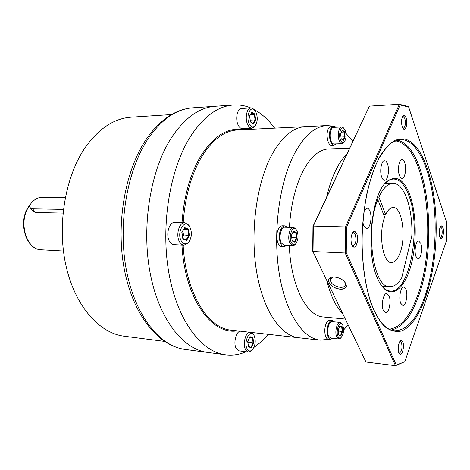 <?xml version="1.0" encoding="UTF-8"?>
<svg xmlns="http://www.w3.org/2000/svg" width="470" height="470" viewBox="0 0 470 470"><rect width="100%" height="100%" fill="white"/><g stroke="black" fill="none" stroke-linecap="round" stroke-linejoin="round"><path stroke-width="0.7" d="M164.359 341.379L124.262 336.226C99.011 333.201 74.442 305.482 65.653 264.222C56.829 223.033 65.894 173.929 86.68 145.459C100.045 127.711 114.874 118.287 131.165 117.189L171.509 114.568M30.386 207.999L32.63 211.03L35.391 212.511L62.986 213.08M63.397 209.373L32.677 208.845L30.145 207.675C27.977 204.673 35.896 197.265 40.919 197.547L65.23 197.7M145.912 139.825C124.797 171.274 115.655 224.736 124.386 269.721C133.139 314.571 157.544 345.679 185.086 349.439C159.865 346.355 135.137 315.963 126.407 270.156C117.635 224.437 127.129 169.817 148.273 138.532C161.733 119.204 176.544 108.969 192.7 107.83L215.295 106.261C199.433 107.371 184.869 117.776 171.597 137.469C150.753 169.353 141.323 225.154 149.918 271.801C158.472 318.543 182.783 349.416 207.534 352.424C182.783 349.416 158.472 318.543 149.918 271.801C141.323 225.154 150.753 169.353 171.597 137.469C184.869 117.776 199.433 107.371 215.295 106.261L233.461 104.998C217.857 106.085 203.504 116.625 190.403 136.617C169.817 168.977 160.452 225.729 168.895 273.129C177.29 320.622 201.236 351.883 225.588 354.832C232.574 355.708 239.389 354.686 246.045 351.772M333.013 126.142L326.873 125.584L305.365 126.642C293.215 127.3 282.1 136.582 272.012 154.489C256.784 182.413 250.034 230.365 256.344 270.074C262.624 309.853 280.431 335.921 298.709 337.76C280.431 335.921 262.624 309.853 256.344 270.074C250.034 230.365 256.784 182.413 272.012 154.489C282.1 136.582 293.215 127.3 305.365 126.642L237.544 129.973C224.472 130.689 212.581 139.525 201.865 156.492C191.349 174.223 185.127 196.278 183.2 222.662M253.935 347.412C258.982 343.987 263.717 339.622 268.141 334.317M274.639 128.151C268.587 119.879 261.772 113.699 254.211 109.61M250.61 107.912C245.082 105.591 239.365 104.622 233.461 104.998M376.635 199.662L377.833 199.674L384.648 217.134C378.18 233.59 382.786 263.317 391.393 262.571C394.659 262.536 397.467 259.528 399.823 253.542C406.491 237.415 402.25 206.835 393.132 207.517C390.382 207.558 387.897 209.925 385.67 214.62L378.89 197.153L377.528 197.147M383.655 214.584L385.67 214.62M385.183 183.4L392.967 183.359C404.347 182.924 412.989 208.745 411.82 236.005L401.668 278.064C398.002 283.962 394.019 286.829 389.712 286.671C373.415 288.216 364.796 229.989 377.833 199.674M392.967 183.359C387.797 183.5 383.103 188.1 378.89 197.153M251.009 107.883L241.533 108.511C237.233 108.417 235.065 119.268 238.237 125.196C239.442 127.54 240.881 128.704 242.543 128.68L252.002 128.21C250.351 128.228 248.936 127.053 247.743 124.691C244.6 118.716 246.75 107.783 251.009 107.883L253.776 109.128L254.705 110.297M255.433 125.396L254.628 126.659L252.002 128.21M254.57 110.156L255.962 112.242C257.842 117.306 257.625 121.748 255.31 125.555C253.183 127.781 251.174 127.206 249.282 123.816C245.61 116.836 250.199 105.157 254.57 110.156L253.776 109.128M250.375 121.912L253.4 123.904L255.639 120.003L254.887 114.11L251.879 112.066L249.605 115.967L250.346 121.648M251.879 112.066L251.597 112.553M254.887 114.11L254.37 114.433L251.691 112.618M255.639 120.003L255.063 119.868L254.37 114.433L250.498 114.668M253.4 123.904L252.995 123.463M250.21 120.138L255.063 119.868L253.025 123.416M184.816 222.704L174.834 222.439C169.006 221.781 165.364 235.411 169.735 241.768L171.397 243.689L173.342 244.647L184.005 245.193L181.702 244.365L179.746 242.197C175.41 235.793 179.035 222.046 184.816 222.704L188.74 225.089L189.716 226.757M189.204 241.457L188.088 243.096L184.005 245.193M189.339 226.211L189.763 226.851C192.183 232.239 191.854 237.297 188.77 242.021C186.167 244.688 183.729 244.418 181.461 241.228C176.179 233.243 184.152 218.333 189.339 226.211L188.74 225.089M182.824 238.86L186.613 240.358L189.392 235.511L188.423 229.166L184.657 227.603L181.837 232.456L182.783 238.49M184.657 227.603L184.375 228.091M188.423 229.166L187.847 229.53L184.493 228.144M189.392 235.511L188.734 235.382L187.847 229.53L183.764 229.395M186.613 240.358L182.865 238.537L186.29 239.876M182.601 236.804L183.541 235.188L182.883 230.911M182.301 234.865L188.734 235.382L186.179 239.829M240.017 331.15C235.593 332.29 233.167 344.187 236.428 348.893L239.095 350.879L248.466 352.083L245.828 350.085C242.596 345.35 245.011 333.365 249.394 332.208M253.706 334.681L251.908 332.49M252.196 349.968L251.221 351.055L248.466 352.083M253.747 334.84L254 335.228C256.115 340.703 255.474 345.656 252.073 350.085C250.287 351.531 248.718 351.249 247.355 349.228C243.143 342.918 249.688 328.418 253.747 334.84L253.13 333.694M248.448 346.925L251.45 347.665L253.677 342.947L252.93 337.484L249.934 336.69L247.678 341.42L248.395 346.555M249.934 336.69L249.752 337.072M252.93 337.484L252.413 337.807L249.817 337.125M253.677 342.947L253.107 342.847L252.413 337.807L249.646 337.484M251.45 347.665L251.092 347.201L248.466 346.56L251.092 347.201M247.949 342.847L248.037 340.856M247.855 342.184L253.107 342.847L251.056 347.189M326.65 197.165C328.871 187.395 331.708 178.847 335.163 171.509C338.623 164.224 342.43 158.578 346.584 154.565M342.606 313.537C335.891 306.74 330.61 295.712 326.75 280.449M349.533 148.267L328.753 148.925C319.13 149.337 310.406 157.027 302.568 171.985C295.195 186.984 290.812 205.443 289.414 227.363M289.303 245.587C290.795 285.813 306.663 316.269 323.454 316.991L345.256 319.06M326.873 125.584C315.059 126.224 304.219 135.648 294.361 153.849C279.48 182.243 272.817 231.087 278.927 271.49C285.002 311.968 302.328 338.394 320.111 340.168L329.57 339.199M343.617 330.005L348.059 324.899M352.841 141.2L345.902 133.31M336.461 127.229L335.098 126.73M336.032 143.914L333.964 145.23C330.193 145.8 327.919 133.797 330.833 128.463L333.5 126.119L335.633 127.27M333.964 145.23L331.562 145.312C327.784 145.882 325.498 133.897 328.424 128.574L331.091 126.236L333.5 126.119M286.741 245.481L284.144 246.732C279.867 246.973 277.711 235.17 280.978 229.119C282.088 226.963 283.381 225.882 284.867 225.87L287.37 227.304M284.144 246.732L281.606 246.627C277.318 246.862 275.15 235.082 278.428 229.043C279.538 226.893 280.837 225.817 282.329 225.806L284.867 225.87M332.742 338.306L330.575 339.311C327.314 339.281 325.986 329.605 328.507 323.995C329.576 321.556 330.81 320.364 332.214 320.423L334.164 321.85M330.575 339.311L328.201 339.046C324.923 339.017 323.589 329.353 326.121 323.76C327.19 321.321 328.43 320.135 329.834 320.188L332.214 320.423M341.714 126.976L333.541 127.37C330.516 127.194 328.882 136.318 331.08 141.206C331.873 143.05 332.831 143.979 333.947 143.985L342.107 143.703C341.003 143.691 340.063 142.757 339.275 140.9C337.102 135.983 338.729 126.8 341.714 126.976L343.112 127.535L343.829 128.357M344.146 142.151L342.107 143.703M343.881 128.428L345.191 130.466C346.572 135.231 346.243 139.102 344.199 142.081C342.83 143.238 341.602 142.61 340.515 140.195C338.159 134.878 340.891 125.425 343.881 128.428L343.112 127.535M341.155 138.856L343.4 140.548L345.092 137.011L344.557 131.782L342.319 130.055L340.615 133.586L341.138 138.662M342.319 130.055L342.142 130.425M344.557 131.782L344.128 132.052L342.16 130.531M345.092 137.011L344.628 136.899L344.128 132.052L341.367 132.17M343.4 140.548L343.059 140.183M341.003 137.046L344.628 136.899L343.082 140.131M293.48 227.474L284.838 227.233C280.931 226.722 278.428 237.802 281.324 242.961L284.209 245.375L292.851 245.739L289.99 243.313C287.129 238.12 289.614 226.963 293.48 227.474L295.366 228.426L296.176 229.548M295.683 243.859L294.796 244.923L292.851 245.739M296.077 229.436L296.993 230.805C298.726 235.958 298.256 240.346 295.571 243.965C293.985 245.246 292.581 244.77 291.353 242.543C288.175 236.745 292.428 225.077 296.077 229.436L295.366 228.426M292.129 240.928L294.86 242.226L296.893 237.961L296.229 232.392L293.509 231.04L291.447 235.305L292.093 240.652M293.509 231.04L293.327 231.422M296.229 232.392L295.759 232.685L293.368 231.499M296.893 237.961L296.382 237.855L295.759 232.685L292.834 232.591M294.86 242.226L292.146 240.693M291.805 237.879L291.588 235.176M291.782 237.661L296.382 237.855L294.496 241.792M340.204 322.444L332.12 321.65C328.777 320.922 326.233 331.938 328.753 336.373L330.698 338.077L338.788 338.97L336.867 337.254C334.376 332.801 336.896 321.715 340.204 322.444L341.484 323.166L342.119 324.118M340.92 337.76L338.788 338.97M342.154 324.159L342.753 325.081C344.246 330.093 343.658 334.293 341.003 337.677C339.88 338.459 338.911 338.083 338.095 336.561C335.439 331.749 339.199 320.376 342.154 324.159L341.484 323.166M338.735 334.981L340.973 335.697L342.659 331.526L342.125 326.638L339.898 325.88L338.194 330.058L338.711 334.722M339.898 325.88L339.775 326.174M342.125 326.638L341.702 326.903L339.792 326.256M342.659 331.526L342.201 331.444L341.702 326.903L339.61 326.691M340.973 335.697L340.638 335.31L342.201 331.444L338.341 331.039M415.979 256.508L418.024 258.8C420.897 259.276 422.824 248.418 420.791 243.366L418.7 241.004C415.85 240.505 413.9 251.497 415.979 256.508M409.94 195.15C416.479 213.527 416.955 242.99 411.203 264.739C405.498 286.53 393.86 297.863 384.049 288.557C381.57 286.183 379.349 282.693 377.387 278.099C365.084 251.85 371.535 192.224 387.433 181.12C396.498 174.799 404 179.475 409.94 195.15M399.435 175.433C400.146 177.343 401.01 178.312 402.026 178.347C405.034 178.647 406.791 168.119 404.682 162.62C403.965 160.652 403.084 159.647 402.038 159.618C399.048 159.307 397.273 169.976 399.435 175.433M362.869 222.533L363.721 225.6L366.529 228.402C370.178 228.872 372.457 216.905 369.872 211.065C369.091 209.185 368.133 208.216 367 208.157L364.068 210.836M383.408 310.605L385.559 312.756C389.001 313.443 391.487 301.059 389.007 295.759L386.804 293.521C383.385 292.81 380.87 305.347 383.408 310.605M400.763 303.32L402.772 305.424C405.927 306.046 408.189 294.261 405.927 289.162L403.871 286.976C400.74 286.33 398.448 298.256 400.763 303.32M381.781 177.261C382.556 179.24 383.497 180.251 384.601 180.286C387.873 180.603 389.777 169.605 387.474 163.871C386.693 161.827 385.735 160.781 384.595 160.752C381.34 160.423 379.419 171.574 381.781 177.261M396.286 365.084L404.793 361.683L446.142 241.674L446.471 221.84L408.642 107.013L400.123 104.957L346.578 227.286L346.261 252.66L396.286 365.084L395.493 365.713L404.793 361.683M351.865 245.04L352.87 246.568C356.013 249.893 359.221 238.995 356.707 233.684C355.772 231.657 354.662 231.105 353.375 232.016C350.843 235.364 350.338 239.706 351.865 245.04L353.998 247.091C356.912 247.514 358.792 238.114 356.707 233.684L354.533 231.569C351.642 231.146 349.745 240.634 351.865 245.04M402.226 126.888L403.519 129.021C405.951 131.201 407.913 122.623 406.121 117.753C405.305 115.52 404.341 114.821 403.237 115.644C401.398 118.305 401.063 122.053 402.226 126.888L404.306 129.303C406.75 127.605 407.355 123.757 406.121 117.753L404.018 115.285C401.574 117.007 400.975 120.872 402.226 126.888M439.738 236.733L440.584 238.19C442.599 240.182 444.461 231.734 442.94 227.639C442.393 226.117 441.73 225.606 440.942 226.117C439.156 228.608 438.757 232.151 439.738 236.733L441.142 238.425C443.339 236.768 443.939 233.173 442.94 227.639L441.512 225.911C439.315 227.586 438.721 231.193 439.738 236.733M398.871 352.935L399.494 353.916C401.973 356.783 404.817 346.19 402.755 341.884L401.774 340.597L400.593 340.685C398.196 343.781 397.62 347.865 398.871 352.935L400.228 354.31C402.643 354.885 404.523 345.573 402.755 341.884L401.374 340.462C398.971 339.869 397.074 349.263 398.871 352.935M408.642 107.013L408.107 106.414L399.341 104.287L345.526 226.934L345.197 253.019L395.493 365.713L365.977 362.035L312.697 251.127L365.977 362.035M400.123 104.957L399.341 104.287L369.432 106.132L313.32 226.076L313.032 251.544L345.197 253.019L346.261 252.66M346.578 227.286L345.526 226.934L313.32 226.076L312.973 226.387L312.697 251.127M334.522 277.047C338.259 277.412 341.473 278.839 344.169 281.33C347.882 286.224 346.56 288.827 340.204 289.15C331.068 288.797 323.906 278.258 332.19 277.153L334.522 277.047M369.432 106.132L312.973 226.387M352.095 245.51L352.976 245.886C355.866 244.147 356.636 240.352 355.279 234.495L353.428 232.703L352.524 233.014M402.808 128.181L403.295 128.298C405.375 126.853 405.886 123.587 404.835 118.481L403.043 116.39L402.567 116.554M440.014 237.403L440.255 237.456C442.123 236.052 442.634 232.997 441.782 228.291L440.325 226.869M398.889 352.976L399.33 353.152C401.832 351.448 402.549 347.929 401.486 342.595L400.305 341.396L399.847 341.473M344.733 281.935L345.456 284.761C344.945 286.583 343.206 287.434 340.227 287.311C333.929 286.113 330.592 283.486 330.222 279.427L333.154 277.041M384.654 183.97L386.71 181.961C389.025 180.028 391.351 179.052 393.701 179.029C399.888 179.352 404.958 184.916 408.918 195.732C421.655 228.214 409.67 293.597 390.171 291.036C387.832 290.865 385.565 289.743 383.379 287.675L381.458 285.537M334.493 276.989C331.062 276.871 329.047 277.852 328.454 279.932C328.894 284.703 332.819 287.793 340.233 289.209C343.74 289.367 345.797 288.368 346.39 286.218C345.885 281.436 341.919 278.358 334.493 276.989M63.444 251.045L41.419 249.811C26.015 250.105 17.737 220.547 29.557 205.842L30.08 205.155M32.677 208.845L35.391 212.511M182.013 222.627C183.952 196.013 190.233 173.771 200.86 155.899C213.868 135.754 228.109 127.012 243.566 129.679M320.111 340.168L231.234 330.163C207.969 328.583 185.626 292.728 183.153 245.152M237.227 330.839C211.67 335.363 184.622 298.156 181.966 245.099M389.172 329.217C400.622 327.684 410.11 316.41 417.63 295.389C438.04 241.41 426.067 143.72 395.106 140.859M391.134 330.058C402.197 327.719 411.356 316.357 418.611 295.965C438.798 242.256 427.582 145.547 397.121 140.148M424.886 296.429C416.82 319.312 406.65 330.762 394.365 330.78C375.324 328.665 361.618 287.799 362.135 238.684C362.564 207.576 369.12 176.996 378.732 158.872C385.206 148.479 390.018 142.798 393.173 141.834L400.387 139.631C421.19 138.609 436.266 184.504 435.091 232.597C434.621 256.309 431.219 277.588 424.886 296.429M362.053 238.695C362.065 262.566 365.143 284.896 370.677 302.269C374.755 312.826 379.396 320.922 384.619 326.55C390.018 330.651 395.499 332.161 401.063 331.074C420.668 324.412 435.473 278.974 436.142 232.597C437.012 186.214 423.564 142.422 403.936 138.891L395.552 140.042C389.883 143.238 384.472 149.031 379.319 157.427C374.461 167.232 370.366 179.029 367.035 192.812C364.268 207.429 362.611 222.721 362.053 238.695M29.181 205.972L30.35 204.509M41.419 249.811C25.451 249.834 17.466 220.694 29.14 206.025M146.199 139.39C154.624 127.065 164.071 118.246 174.546 112.929C180.509 109.98 186.561 108.282 192.7 107.83M185.086 349.439L225.588 354.832M381.946 286.136L389.712 286.671M255.31 125.555L254.628 126.659M250.422 121.777L249.682 116.043M249.682 116.072L251.838 112.365M253.207 123.54L250.41 121.695M188.77 242.021L188.088 243.096M182.883 238.654L181.937 232.515M181.943 232.527L184.622 227.921M252.073 350.085L251.221 351.055M248.489 346.737L247.755 341.443L249.917 336.908M344.199 142.081L343.47 143.033M341.185 138.768L340.65 133.633M340.65 133.656L342.301 130.249M343.27 140.272L341.173 138.691M295.571 243.965L294.796 244.923M292.158 240.793L291.5 235.347L293.492 231.24M294.631 241.856L292.146 240.669M341.003 337.677L340.174 338.518M338.764 334.863L338.23 330.075L339.886 326.027M352.165 245.64L352.87 246.568M352.606 232.891L353.375 232.016M402.99 128.457L403.519 129.021M402.731 116.26L403.237 115.644M440.226 237.773L440.584 238.19M440.56 226.511L440.942 226.117M399.042 353.287L399.494 353.916M400.046 341.202L400.593 340.685M332.919 277.059L332.19 277.153M330.222 279.427L330.622 278.493M383.379 287.675L384.049 288.557M386.71 181.961L387.433 181.12"/></g></svg>
